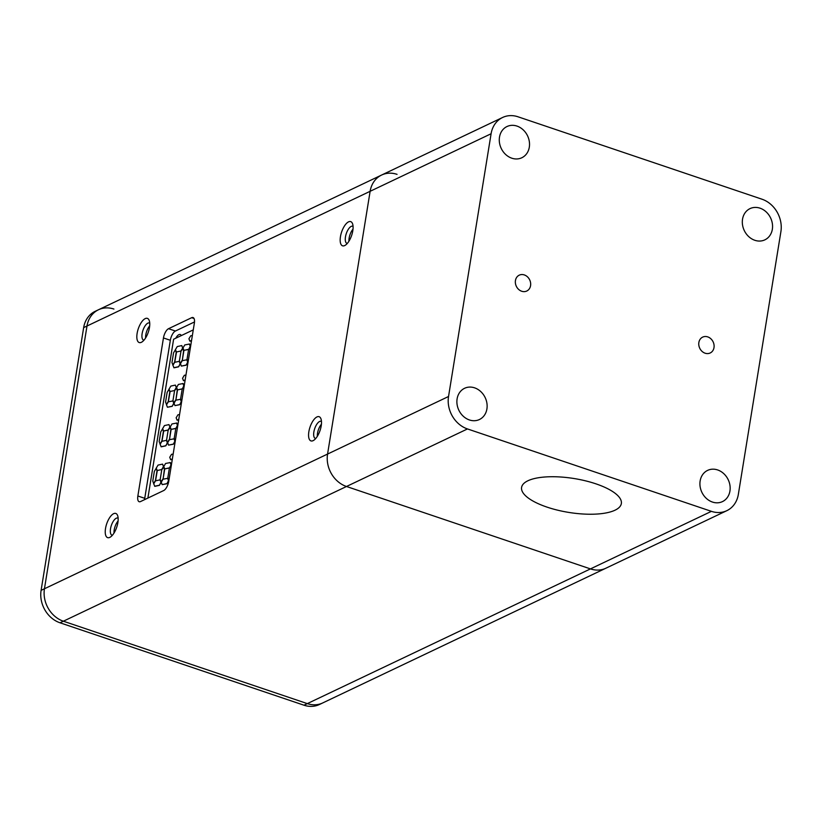 <?xml version="1.0" encoding="UTF-8"?>
<svg xmlns="http://www.w3.org/2000/svg" width="822" height="822" viewBox="0 0 822 822"><rect width="100%" height="100%" fill="white"/><g stroke="black" fill="none" stroke-linecap="round" stroke-linejoin="round"><path stroke-width="1.23" d="M530.57 285.645A8.775 7.408 64.6 0 0 527.447 276.819A8.775 7.408 64.6 0 0 519.237 275.165A8.775 7.408 64.6 0 0 515.445 280.538A8.775 7.408 64.6 0 0 518.579 289.365A8.775 7.408 64.6 0 0 526.779 291.019A8.775 7.408 64.6 0 0 530.57 285.645M713.999 347.603A8.775 7.408 64.6 0 0 710.866 338.777A8.775 7.408 64.6 0 0 702.656 337.123A8.775 7.408 64.6 0 0 698.864 342.497A8.775 7.408 64.6 0 0 701.998 351.323A8.775 7.408 64.6 0 0 710.198 352.977A8.775 7.408 64.6 0 0 713.999 347.603M486.912 408.935A17.283 14.591 64.6 0 0 480.736 391.549A17.283 14.591 64.6 0 0 464.574 388.292A17.283 14.591 64.6 0 0 457.104 398.876A17.283 14.591 64.6 0 0 463.279 416.251A17.283 14.591 64.6 0 0 479.432 419.518A17.283 14.591 64.6 0 0 486.912 408.935M529.306 147.179A17.283 14.591 64.6 0 0 523.131 129.794A17.283 14.591 64.6 0 0 506.979 126.537A17.283 14.591 64.6 0 0 499.499 137.11A17.283 14.591 64.6 0 0 505.674 154.495A17.283 14.591 64.6 0 0 521.826 157.752A17.283 14.591 64.6 0 0 529.306 147.179M772.341 229.276A17.283 14.591 64.6 0 0 766.166 211.891A17.283 14.591 64.6 0 0 750.003 208.624A17.283 14.591 64.6 0 0 742.533 219.207A17.283 14.591 64.6 0 0 748.708 236.592A17.283 14.591 64.6 0 0 764.861 239.849A17.283 14.591 64.6 0 0 772.341 229.276M729.936 491.032A17.283 14.591 64.6 0 0 723.771 473.647A17.283 14.591 64.6 0 0 707.608 470.39A17.283 14.591 64.6 0 0 700.139 480.962A17.283 14.591 64.6 0 0 706.303 498.348A17.283 14.591 64.6 0 0 722.466 501.605A17.283 14.591 64.6 0 0 729.936 491.032M615.031 510.195A50.532 17.149 -170.8 0 0 621.35 503.557A50.532 17.149 -170.8 0 0 585.428 480.819A50.532 17.149 -170.8 0 0 527.909 480.767A50.532 17.149 -170.8 0 0 521.59 487.405A50.532 17.149 -170.8 0 0 557.511 510.143A50.532 17.149 -170.8 0 0 615.031 510.195M467.471 428.94A26.592 22.451 -115.4 0 1 448.535 396.502L491.094 133.75A26.592 22.451 -115.4 0 1 502.591 117.484A26.592 22.451 -115.4 0 1 518.024 116.796L761.973 199.201A26.592 22.451 -115.4 0 1 780.9 231.64L738.341 494.392A26.592 22.451 -115.4 0 1 726.843 510.668A26.592 22.451 -115.4 0 1 711.42 511.346L467.471 428.94L346.494 486.49A26.592 22.451 -115.4 0 1 327.567 454.052L370.126 191.31A26.592 22.451 -115.4 0 1 381.624 175.035A26.592 22.451 -115.4 0 1 397.057 174.356M303.976 705.204L307.325 703.611A26.592 22.451 -115.4 0 0 322.748 702.933A26.592 22.451 -115.4 0 1 307.325 703.611L63.376 621.206A26.592 22.451 -115.4 0 1 44.45 588.768L86.998 326.015A26.592 22.451 -115.4 0 1 98.506 309.75L95.157 311.333A26.592 22.451 -115.4 0 0 83.659 327.608L41.1 590.36A26.592 22.451 -115.4 0 0 60.027 622.799L303.976 705.204A26.592 22.451 -115.4 0 0 319.409 704.516L605.876 568.218A26.592 22.451 -115.4 0 1 590.443 568.896L346.494 486.49A26.592 22.451 -115.4 0 1 327.567 454.052L370.126 191.31A26.592 22.451 -115.4 0 1 381.624 175.035L502.591 117.484M181.292 335.592A7.973 3.309 -71.3 0 0 180.244 334.513A7.973 3.309 -71.3 0 0 178.888 334.667A7.973 3.309 -71.3 0 0 175.754 338.222M193.273 329.889L173.606 339.239L147.888 498.07M191.588 340.318L189.892 341.192L188.926 338.756L190.755 335.766L192.348 335.571M191.485 340.935L189.892 341.192M182.957 348.405L183.861 350.819L182.279 360.55L180.501 363.54L179.371 361.043L180.953 351.313L182.957 348.405M175.312 349.874L176.206 352.33L174.644 361.978L172.867 364.958L171.973 362.543L173.534 352.905L175.312 349.874L176.442 352.412L174.737 362.297L179.217 361.331L180.367 363.797L178.58 366.828L174.048 367.804L172.897 365.307L174.706 362.297M181.785 345.579L182.69 348.025L180.891 351.015L176.381 351.991L175.456 349.566L177.254 346.555L181.785 345.579L182.772 348.343M180.891 351.015L176.381 351.991M189.543 344.028L190.468 346.442L188.649 349.463L183.923 350.357L182.998 347.953L184.786 344.932L189.543 344.028M186.984 359.779L187.909 362.194L186.111 365.194L181.354 366.098L180.45 363.653L182.248 360.673L186.984 359.779M185.186 379.826L183.491 380.699L182.535 378.274L184.354 375.274L185.957 375.079M185.084 380.442L183.491 380.699M176.555 387.912L177.46 390.327L175.877 400.067L174.1 403.047L172.969 400.561L174.552 390.82L176.555 387.912M168.921 389.381L169.815 391.837L168.253 401.485L166.476 404.475L165.571 402.061L167.133 392.413L168.921 389.381L170.041 391.919L168.335 401.804M175.384 385.097L176.288 387.532L174.49 390.522L169.99 391.498L169.055 389.073L170.853 386.073L175.384 385.097L176.37 387.85M174.49 390.522L169.99 391.498M183.142 383.535L184.066 385.96L182.258 388.97L177.521 389.864L176.596 387.47L178.384 384.439L183.142 383.535M180.583 399.287L181.518 401.701L179.71 404.712L174.963 405.616L174.059 403.17L175.846 400.18L180.583 399.287M173.052 400.92L173.976 403.314L172.178 406.335L167.421 407.239L166.506 404.825L168.315 401.814L173.052 400.92M178.785 419.343L177.09 420.206L176.134 417.782L177.963 414.791L179.556 414.586M178.682 419.96L177.09 420.206M170.154 427.419L171.058 429.844L169.486 439.575L167.709 442.565L166.578 440.068L168.15 430.327L170.154 427.419M162.52 428.889L163.414 431.355L161.852 441.003L160.074 443.983L159.17 441.568L160.732 431.92L162.52 428.889L163.64 431.427L161.934 441.311L166.424 440.345L167.575 442.822L165.787 445.853L161.256 446.819L160.105 444.332L161.913 441.322M168.983 424.604L169.887 427.039L168.089 430.029L163.588 431.005L162.653 428.591L164.451 425.58L168.983 424.604L171.058 429.844M168.274 430.122L163.588 431.005M176.74 423.053L177.665 425.467L175.857 428.478L171.12 429.382L170.195 426.978L171.983 423.947L176.74 423.053M174.182 438.794L175.117 441.209L173.319 444.219L168.561 445.123L167.657 442.678L169.445 439.688L174.182 438.794M172.384 458.851L170.699 459.724L169.733 457.289L171.562 454.299L173.154 454.104M172.281 459.467L170.699 459.724M163.753 466.937L164.657 469.352L163.085 479.082L161.307 482.072L160.177 479.575L161.749 469.845L163.753 466.937M156.118 468.406L157.012 470.862L155.45 480.51L153.673 483.5L152.769 481.076L154.331 471.438L156.118 468.406L157.238 470.944L155.533 480.829L160.023 479.863L161.174 482.329L159.386 485.36L154.855 486.336L153.704 483.85L155.512 480.829M162.581 464.122L163.486 466.557L161.687 469.547L157.187 470.523L156.252 468.098L158.06 465.088L162.581 464.122L163.568 466.875M161.687 469.547L157.187 470.523M170.349 462.56L171.264 464.975L169.455 467.995L164.719 468.889L163.794 466.495L165.592 463.464L170.349 462.56M167.78 478.312L168.715 480.726L166.917 483.737L162.16 484.631L161.256 482.185L163.044 479.205L167.78 478.312M160.023 479.863L160.948 482.257L159.386 485.36M159.149 485.278L154.628 486.254M167.554 478.229L168.489 480.644L166.917 483.737M166.691 483.655L162.16 484.631M168.983 479.832L167.811 477.839L169.373 468.191L171.346 465.262M170.113 462.478L171.038 464.903L169.455 467.995M169.229 467.913L164.719 468.889M163.527 466.855L164.431 469.27L163.085 479.082M162.848 479.01L161.081 481.99M166.424 440.345L167.339 442.739L165.787 445.853M165.551 445.771L161.02 446.747M173.956 438.722L174.881 441.137L173.319 444.219M173.082 444.147L168.561 445.123M175.384 440.315L174.213 438.332L175.774 428.683L177.747 425.755M176.514 422.97L177.439 425.395L175.857 428.478M175.631 428.406L171.12 429.382M170.832 429.762L169.486 439.575M169.25 439.503L167.472 442.483M172.826 400.838L173.74 403.232L172.178 406.335M171.952 406.263L167.421 407.239M180.357 399.215L181.282 401.629L179.71 404.712M179.484 404.63L174.963 405.616M181.785 400.807L180.614 398.814L182.176 389.176L184.149 386.248M182.916 383.463L183.83 385.878L182.258 388.97M182.022 388.888L177.521 389.864M176.329 387.84L177.223 390.255L175.877 400.067M175.651 399.985L173.874 402.975M179.217 361.331L180.141 363.725L178.58 366.828M178.353 366.746L173.822 367.722M186.758 359.697L187.683 362.112L186.111 365.194M185.885 365.122L181.354 366.098M188.187 361.3L187.015 359.306L188.577 349.658L190.54 346.73M189.317 343.945L190.231 346.37L188.649 349.463M188.423 349.381L183.923 350.357M182.731 348.323L183.625 350.737L182.279 360.55M182.052 360.478L180.275 363.458M109.778 537.393A12.762 5.292 -71.3 0 0 110.343 537.085A12.762 5.292 -71.3 0 0 116.714 527.241A12.762 5.292 -71.3 0 0 117.618 515.548A12.762 5.292 -71.3 0 0 113.621 513.688A12.762 5.292 -71.3 0 0 105.524 528.484A12.762 5.292 -71.3 0 0 109.778 537.393M118.132 518.22A9.042 3.75 -71.3 0 0 117.803 518.055A9.042 3.75 -71.3 0 0 116.272 518.23A9.042 3.75 -71.3 0 0 110.867 527.077A9.042 3.75 -71.3 0 0 112.018 535.194A9.042 3.75 -71.3 0 0 112.378 535.266M141.374 342.312A12.762 5.292 -71.3 0 0 141.939 341.993A12.762 5.292 -71.3 0 0 148.309 332.15A12.762 5.292 -71.3 0 0 149.214 320.467A12.762 5.292 -71.3 0 0 145.217 318.607A12.762 5.292 -71.3 0 0 137.12 333.393A12.762 5.292 -71.3 0 0 141.374 342.312M149.727 323.128A9.042 3.75 -71.3 0 0 149.399 322.974A9.042 3.75 -71.3 0 0 147.868 323.149A9.042 3.75 -71.3 0 0 142.463 331.985A9.042 3.75 -71.3 0 0 143.614 340.103A9.042 3.75 -71.3 0 0 143.973 340.185M344.706 245.562A12.762 5.292 -71.3 0 0 345.281 245.244A12.762 5.292 -71.3 0 0 351.641 235.4A12.762 5.292 -71.3 0 0 352.546 223.718A12.762 5.292 -71.3 0 0 348.549 221.858A12.762 5.292 -71.3 0 0 340.452 236.654A12.762 5.292 -71.3 0 0 344.706 245.562M353.07 226.389A9.042 3.75 -71.3 0 0 352.73 226.225A9.042 3.75 -71.3 0 0 351.2 226.399A9.042 3.75 -71.3 0 0 345.805 235.246A9.042 3.75 -71.3 0 0 346.946 243.363A9.042 3.75 -71.3 0 0 347.305 243.435M313.11 440.654A12.762 5.292 -71.3 0 0 313.685 440.335A12.762 5.292 -71.3 0 0 320.046 430.492A12.762 5.292 -71.3 0 0 320.95 418.799A12.762 5.292 -71.3 0 0 316.953 416.939A12.762 5.292 -71.3 0 0 308.856 431.735A12.762 5.292 -71.3 0 0 313.11 440.654M321.464 421.47A9.042 3.75 -71.3 0 0 321.135 421.316A9.042 3.75 -71.3 0 0 319.604 421.481A9.042 3.75 -71.3 0 0 314.199 430.327A9.042 3.75 -71.3 0 0 315.35 438.445A9.042 3.75 -71.3 0 0 315.71 438.527M140.521 501.574A7.973 3.309 108.7 0 1 139.165 501.718A7.973 3.309 108.7 0 1 137.86 495.995L163.455 337.955A7.973 3.309 108.7 0 1 168.52 328.708L191.68 317.693A7.973 3.309 108.7 0 1 193.036 317.539A7.973 3.309 108.7 0 1 194.341 323.262L168.746 481.302A7.973 3.309 108.7 0 1 163.691 490.549L140.521 501.574M114.011 533.026A9.042 3.75 108.7 0 1 118.08 520.994M145.607 337.945A9.042 3.75 108.7 0 1 149.676 325.902M348.949 241.195A9.042 3.75 108.7 0 1 353.008 229.163M317.343 436.287A9.042 3.75 108.7 0 1 321.412 424.244M194.495 321.947L175.394 331.03A7.973 3.309 -71.3 0 0 170.339 340.277L144.744 498.327A7.973 3.309 -71.3 0 0 144.59 499.642M726.843 510.668L605.876 568.218A26.592 22.451 -115.4 0 1 590.443 568.896L346.494 486.49L63.376 621.206A26.592 22.451 -115.4 0 1 44.45 588.768L86.998 326.015A26.592 22.451 -115.4 0 1 98.506 309.75A26.592 22.451 -115.4 0 1 113.929 309.062M349.936 239.459L348.939 239.932M146.604 336.208L145.607 336.681M711.42 511.346L307.325 703.611L63.376 621.206L60.027 622.799M41.1 590.36L448.535 396.502M83.659 327.608L491.094 133.75M144.744 498.327L137.86 495.995M170.339 340.277L163.455 337.955M175.394 331.03L168.52 328.708M194.023 318.474L191.68 317.693M98.506 309.75L381.624 175.035"/></g></svg>
